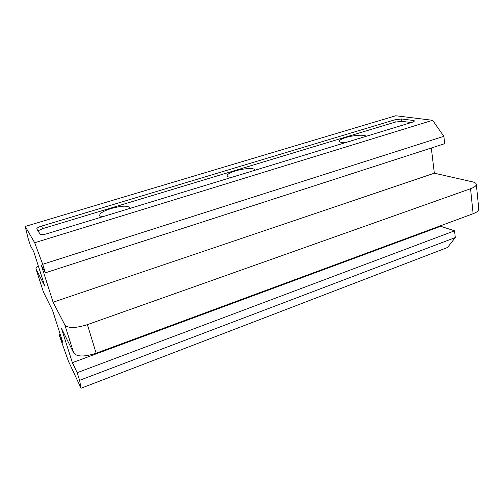 <?xml version="1.0" encoding="UTF-8"?>
<svg xmlns="http://www.w3.org/2000/svg" width="504" height="504" viewBox="0 0 504 504"><rect width="100%" height="100%" fill="white"/><g stroke="black" fill="none" stroke-linecap="round" stroke-linejoin="round"><path stroke-width="0.76" d="M102.904 216.657C100.995 216.487 99.918 216.04 99.691 215.303C99.798 213.211 103.629 210.949 111.189 208.511C121.407 205.758 127.531 205.443 129.553 207.566L129.314 208.599M345.448 142.626C341.674 142.67 339.652 142.21 339.381 141.246C339.4 140.106 341.529 138.877 345.757 137.554C353.474 135.135 365.142 134.392 366.061 136.332M231.727 177.339C228.873 177.257 227.323 176.778 227.071 175.89C227.102 174.34 229.931 172.67 235.551 170.894C243.955 168.267 254.766 167.738 254.955 170.012L254.967 170.245M53.103 302.211L64.821 324.91C68.015 328.425 75.543 328.337 87.406 324.639L470.541 188.723C474.434 187.286 476.362 185.825 476.324 184.338C476.16 183.236 474.85 182.398 472.387 181.824L434.341 173.187L53.103 302.211L41.435 265.614L45.392 272.803L42.689 264.291L443.866 136.326L432.608 120.292L395.728 115.756L25.2 226.453L34.688 242.733L42.689 264.291M64.821 324.91L73.729 353.052C77.005 356.908 84.464 356.964 96.119 353.209L87.406 324.639M38.235 265.684C36.502 267.013 35.765 268.153 36.03 269.098L44.768 286.064L33.743 251.654L30.511 245.794L28.092 238.26L25.2 226.453M73.729 353.052L61.419 328.287L72.387 362.678L77.169 372.702L79.594 380.325L81.05 388.244L68.361 361.028L59.113 334.851L63.05 343.104L52.643 310.634L43.508 292.263L36.112 269.287M431.329 148L434.341 173.187M81.05 388.244L447.539 247.483L455.301 237.542L454.545 230.819L440.685 226.283L440.622 225.742M443.866 136.326L444.692 143.678L45.392 272.803M470.541 188.723L473.117 213.721C476.96 212.241 478.857 210.691 478.8 209.066L476.324 184.338M473.117 213.721L96.119 353.209M432.608 120.292L34.688 242.733M412.593 122.132L46.916 233.749C43.281 234.763 41.032 234.927 40.169 234.247L36.748 228.898C36.811 228.047 38.455 227.109 41.675 226.063L394.871 119.794L401.581 118.969L413.658 120.519L414.628 120.96L412.593 122.132M36.03 269.098L43.508 292.263M59.113 334.851L60.272 334.442M79.594 380.325L455.301 237.542M72.387 362.678L440.685 226.283M454.545 230.819L77.169 372.702M411.226 122.548L401.89 121.307L395.186 122.119L42.5 228.715L37.976 230.826M413.803 121.684L413.658 120.519M401.89 121.307L401.581 118.969M395.186 122.119L394.871 119.794M42.5 228.715L41.675 226.063"/></g></svg>
